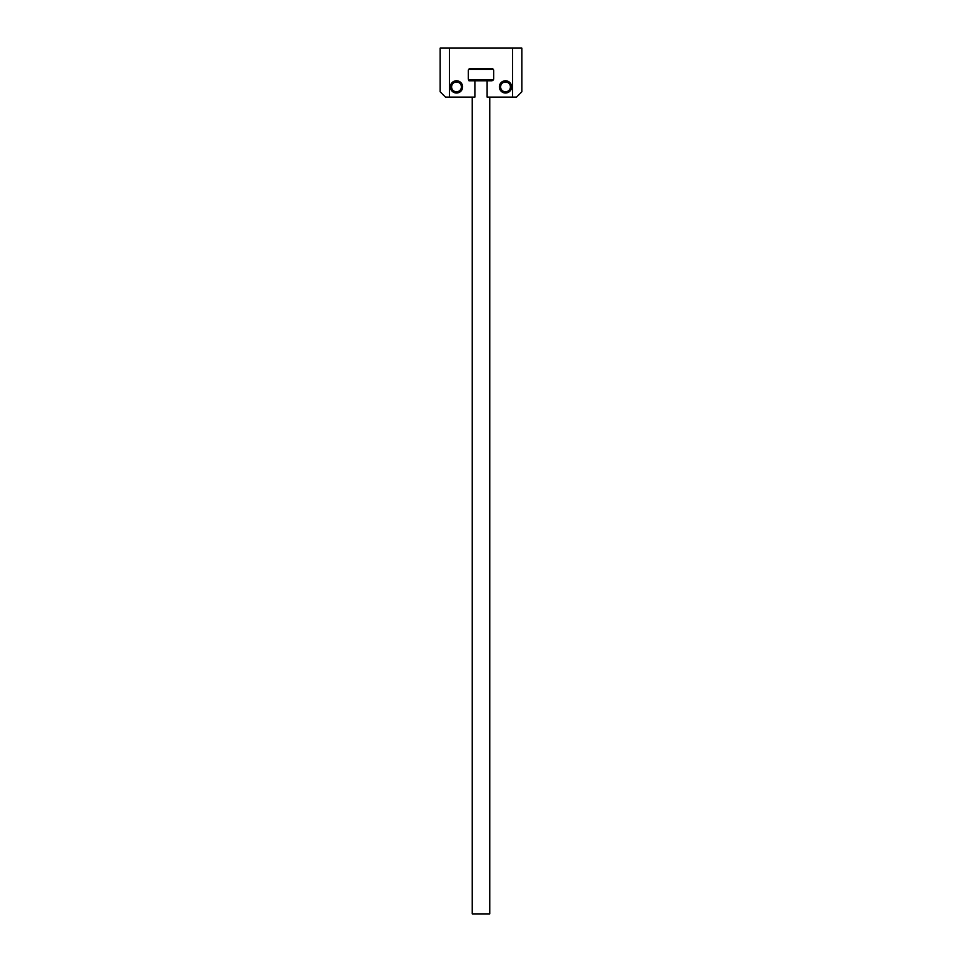 <?xml version="1.0" encoding="UTF-8"?>
<svg xmlns="http://www.w3.org/2000/svg" width="962" height="962" viewBox="0 0 962 962"><rect width="100%" height="100%" fill="white"/><g stroke="black" fill="none" stroke-linecap="round" stroke-linejoin="round"><path stroke-width="1.44" d="M493.253 69.336L468.747 69.336M440.163 48.1L440.163 91.799L440.163 48.1L449.482 48.1L449.482 97.102L474.879 97.102L474.879 80.772L470.382 80.772A2.044 2.044 0 0 1 468.338 78.728L468.338 70.563A2.044 2.044 0 0 1 470.382 68.518L491.618 68.518A2.044 2.044 0 0 1 493.662 70.563L493.662 78.728A2.044 2.044 0 0 1 491.618 80.772L468.939 80.772M468.747 79.954L493.253 79.954M489.754 97.102L489.754 913.9L472.246 913.9L472.246 97.102M521.837 91.799L521.837 48.1L521.837 91.799L516.534 97.102L512.518 97.102L512.518 48.1L449.482 48.1M462.626 86.893A6.121 6.121 0 0 1 456.493 93.025A6.121 6.121 0 0 1 450.372 86.893A6.121 6.121 0 0 1 456.493 80.772A6.121 6.121 0 0 1 462.626 86.893M511.628 86.893A6.121 6.121 0 0 1 505.507 93.025A6.121 6.121 0 0 1 499.374 86.893A6.121 6.121 0 0 1 505.507 80.772A6.121 6.121 0 0 1 511.628 86.893M487.121 80.772L487.121 97.102L512.518 97.102M493.662 78.728A2.044 2.044 0 0 1 491.618 80.772M491.618 68.518A2.044 2.044 0 0 1 493.662 70.563A2.044 2.044 0 0 0 491.618 68.518M468.338 70.563A2.044 2.044 0 0 1 470.382 68.518A2.044 2.044 0 0 0 468.338 70.563M470.382 80.772A2.044 2.044 0 0 1 468.338 78.728M449.482 97.102L445.466 97.102L440.163 91.799M512.518 48.1L521.837 48.1M456.493 91.799A4.906 4.906 0 0 0 461.399 86.893A4.906 4.906 0 0 0 456.493 81.998A4.906 4.906 0 0 0 451.599 86.893A4.906 4.906 0 0 0 456.493 91.799M456.493 80.772A6.121 6.121 0 0 1 462.626 86.893A6.121 6.121 0 0 1 456.493 93.025A6.121 6.121 0 0 1 450.372 86.893A6.121 6.121 0 0 1 456.493 80.772M505.507 91.799A4.906 4.906 0 0 0 510.401 86.893A4.906 4.906 0 0 0 505.507 81.998A4.906 4.906 0 0 0 500.601 86.893A4.906 4.906 0 0 0 505.507 91.799M505.507 80.772A6.121 6.121 0 0 1 511.628 86.893A6.121 6.121 0 0 1 505.507 93.025A6.121 6.121 0 0 1 499.374 86.893A6.121 6.121 0 0 1 505.507 80.772"/></g></svg>
